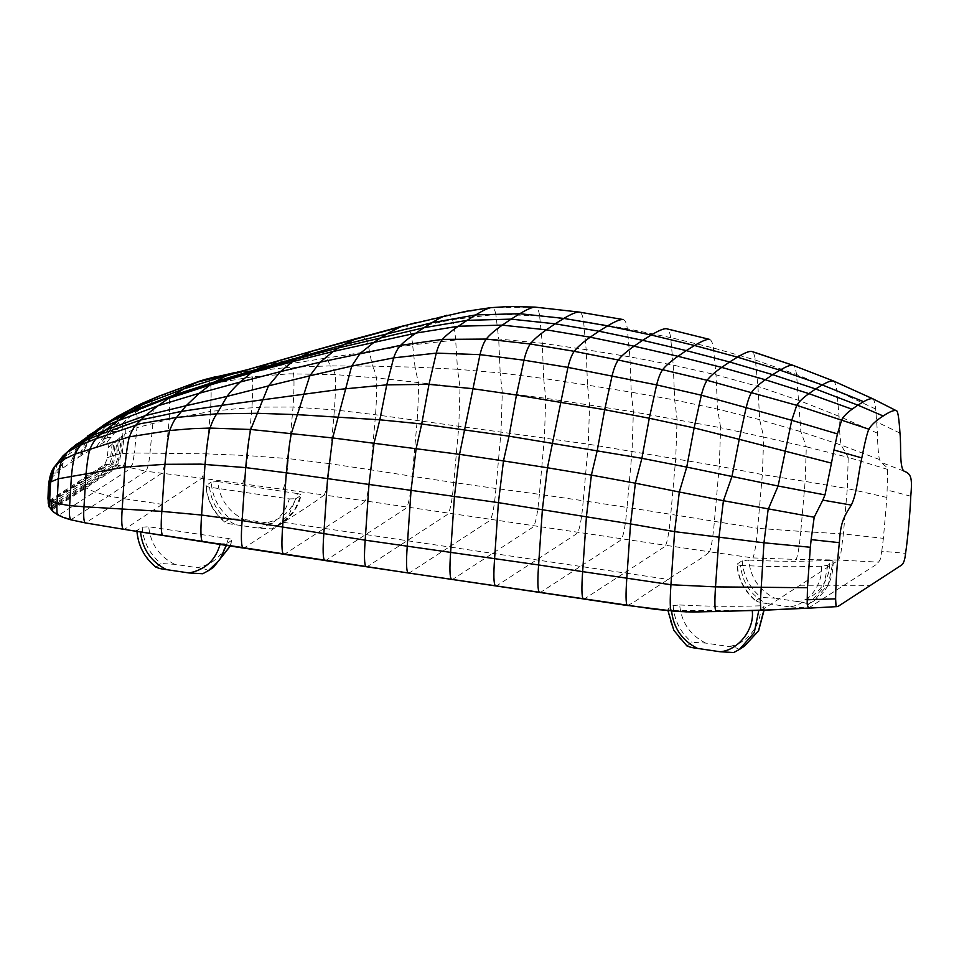 <?xml version="1.0" encoding="UTF-8"?>
<svg xmlns="http://www.w3.org/2000/svg" width="959" height="959" viewBox="0 0 959 959"><rect width="100%" height="100%" fill="white"/><g stroke="black" fill="none" stroke-linecap="round" stroke-linejoin="round"><path stroke-width="0.72" stroke-dasharray="4.79 3.6" d="M202.733 573.746L213.425 567.392M220.102 544.46L220.258 543.813L226.744 543.765L232.018 540.109L230.304 546.043M733.743 652.528L744.448 646.162M763.844 610.248L763.808 606.951L758.785 610.404M155.969 567.237L160.944 563.532L174.646 564.312L197.194 567.656C202.828 568.291 206.353 569.238 207.755 570.485M230.172 546.019L231.778 540.42C232.45 539.689 231.323 539.054 228.41 538.538L148.693 526.779L142.16 527.162L137.125 530.327L136.933 531.43M155.921 566.805C144.509 557.203 138.252 545.048 137.125 530.327C136.466 530.842 137.593 531.322 140.505 531.777L140.517 532.005M686.98 646.018L691.966 642.314L705.656 643.093L728.205 646.438C733.851 647.073 737.363 648.008 738.766 649.255M686.944 645.575C675.46 635.913 669.19 623.686 668.135 608.881L667.991 610.763M705.656 643.093C690.096 635.122 681.429 622.415 679.667 604.973L673.146 605.561L668.135 608.881C667.476 609.48 668.591 609.948 671.504 610.284L750.094 610.667M679.667 604.973C706.615 606.424 733.539 606.711 760.439 605.812C763.34 605.884 764.467 606.268 763.808 606.951L764.083 610.236M276.791 525.568L282.473 522.487C292.159 515.978 298.357 506.903 301.054 495.24L300.802 495.563C301.486 494.796 300.371 494.137 297.458 493.573C292.915 509.864 282.497 519.586 266.23 522.751C271.877 523.386 275.389 524.321 276.791 525.568L282.473 522.487L294.281 510.871L300.802 495.563L295.804 498.74L289.282 514.096L277.451 525.748L271.769 528.841L258.079 528.061L235.53 524.717C229.884 524.082 226.372 523.135 224.969 521.888L229.98 518.627L243.682 519.406C228.206 511.495 219.551 498.872 217.705 481.538L211.184 482.137C212.299 496.858 218.568 509.025 229.98 518.627M258.079 528.061C274.334 524.897 284.739 515.187 289.294 498.92L209.565 487.184C206.653 486.692 205.514 486.129 206.173 485.518L205.933 485.841C207.072 500.658 213.425 512.825 225.005 522.331L224.969 521.888C213.581 512.322 207.312 500.19 206.173 485.518L211.184 482.137M755.98 600.67L761.002 597.397L774.704 598.176C759.132 590.217 750.465 577.51 748.703 560.068L742.194 560.703L736.932 564.228C737.962 579.2 744.328 591.487 756.028 601.101L755.98 600.67C744.484 590.996 738.214 578.733 737.171 563.916C736.512 564.515 737.639 565.007 740.552 565.366C742.314 582.82 750.969 595.527 766.541 603.487C760.907 602.851 757.382 601.916 755.98 600.67M827.821 565.307L823.325 587.615L808.461 604.518L802.683 607.67L789.089 606.831C807.094 605.513 823.469 584.882 821.324 566.218L827.821 565.307L832.832 561.854C833.491 560.991 832.364 560.512 829.451 560.404C831.873 579.212 815.402 600.226 797.253 601.533C802.887 602.168 806.411 603.103 807.814 604.35L813.484 601.257L828.396 584.271L833.071 561.423C833.503 578.541 826.97 591.811 813.484 601.257L807.814 604.35M627.15 605.393C630.099 604.685 635.673 601.281 643.873 595.215L668.267 579.416C681.561 570.006 702.851 558.342 709.504 551.821L752.911 557.91L796.138 559.433C797.876 555.657 799.422 546.306 800.801 531.394L843.369 533.971L883.395 538.335L886.931 497.445L887.662 469.43L886.596 467.105L880.949 462.298L879.391 459.517C878.204 452.588 877.569 443.813 877.485 433.192L875.711 409.025C875.052 403.691 874.248 400.394 873.277 399.148L872.762 398.764M761.59 610.236L838.753 560.032L796.138 559.433M754.937 610.523L758.773 610.02M821.324 566.218C794.436 567.105 767.512 566.817 740.552 565.366M829.451 560.404C802.599 561.662 775.687 561.554 748.703 560.068M220.258 543.813L140.505 531.777M242.867 547.937L244.449 547.733L312.754 503.307L324.238 495L201.834 478.229L134.344 522.763C126.552 528.397 122.956 530.087 123.387 529.26M289.294 498.92L295.804 498.74M217.705 481.538L297.458 493.573M81.443 455.381L58.787 470.893L51.498 477.942L49.46 485.817L49.053 491.979L49.484 499.255L50.695 499.663L104.759 464.492L106.869 459.577L108.427 447.457L107.864 442.087L105.01 441.739L81.443 455.381L89.942 439.45L61.939 459.073L56.221 464.432L52.829 469.119M800.118 585.829L869.837 585.733M583.228 598.884L584.738 598.692L624.357 572.919L668.267 579.416M408.102 572.943L409.721 572.667L449.268 546.942L624.357 572.919L663.976 547.133L665.618 545.287L709.504 551.821C711.314 547.817 712.933 537.699 714.383 521.456L719.25 466.23L762.357 474.573L805.152 481.406L806.315 446.786L848.212 457.347L841.079 445.048C839.916 437.256 839.245 427.666 839.053 416.29L836.859 390.96C836.092 385.506 835.085 382.257 833.815 381.202L833.419 380.975M283.48 522.331L449.268 546.942L488.826 521.216L490.564 519.31L665.618 545.287C667.632 541.104 669.346 530.771 670.773 514.324L757.646 528.313L762.357 474.573L763.724 437.1L806.315 446.786L800.873 431.682L796.545 374.513C795.73 369.143 794.555 366.074 793.009 365.319L792.614 365.175M57.504 514.563L71.194 519.814L85.447 522.919L123.531 498.644L162.562 504.398M49.412 507.203L53.44 511.495L52.553 511.339M53.44 511.495L58.547 515.007L59.985 514.444L129.177 469.43L132.666 463.82L134.44 452.972L206.557 453.859L210.465 411.435L238.144 408.594L265.691 407.084L293.046 407.048L334.439 409.865L375.568 414.756L588.299 444.173L719.25 466.23L720.665 427.714L763.724 437.1L759.648 419.682L757.946 386.393L755.404 360.045C754.565 354.782 753.271 351.905 751.508 351.414M70.81 519.778L108.499 495.995L123.531 498.644L161.699 473.302C163.677 470.138 165.104 463.509 165.991 453.415L169.228 419.287C169.875 408.198 169.779 400.946 168.952 397.506C167.226 395.144 165.439 394.269 163.569 394.892L157.959 396.535M51.366 509.193L85.123 487.508L83.349 486.465L50.443 507.611L50.863 508.414L52.194 507.814L116.231 466.158L119.407 461.675L120.882 453.715L134.44 452.972L136.957 427.618L169.228 419.287L210.465 411.435C211.316 397.613 211.352 388.479 210.56 384.02L252.277 376.803L289.007 373.83L335.159 374.585L376.479 377.906L460.032 387.208L545.731 398.297L633.372 411.879L720.665 427.714L717.56 409.097L716.013 374.837L713.424 347.961C712.609 342.603 711.242 339.726 709.3 339.33M122.261 453.499L124.262 434.283L136.957 427.618C137.389 419.431 137.173 414.156 136.322 411.771L134.296 410.464L132.114 410.44L123.004 413.988L99.616 427.978L76.025 444.544L66.039 455.873L63.066 463.065L62.095 468.448M50.695 499.663L50.252 500.91L78.338 482.797L83.349 486.465L116.303 464.767C117.945 462.777 119.012 459.181 119.503 453.979L120.882 453.715L122.812 435.338C123.076 429.464 122.776 425.736 121.949 424.166L118.964 423.614L113.522 425.52L89.942 439.45L101.882 426.515L106.605 423.171M266.23 522.751L243.682 519.406M797.253 601.533L774.704 598.176M789.089 606.831L766.541 603.487M226.744 543.765L226.348 545.431M228.41 538.538C223.843 554.793 213.437 564.503 197.194 567.656M671.504 610.284L671.564 611.075M760.439 605.812C762.585 624.489 746.21 645.119 728.205 646.438M742.194 560.703C743.249 575.508 749.518 587.735 761.002 597.397M209.565 487.184C211.519 504.374 220.162 516.877 235.53 524.717M808.401 608.102L877.569 563.712L880.218 559.541L881.753 551.233L905.572 553.355M886.931 497.445L847.312 488.563L843.369 533.971L840.851 553.319L838.753 560.032L878.995 562.178M896.881 410.979L873.277 399.148L833.815 381.202L793.009 365.319M899.962 433.084L876.91 422.032M903.738 470.989L880.949 462.298M910.762 496.211L887.315 490.061M881.753 551.233L883.395 538.335M875.711 409.025L836.859 390.96L796.545 374.513L755.404 360.045L713.424 347.961L670.641 337.592C669.861 332.054 668.447 329.081 666.409 328.697M877.485 433.192L839.053 416.29L798.979 400.466L757.946 386.393L716.013 374.837L673.242 365.103L670.641 337.592L627.318 328.769C626.563 323.027 625.136 319.946 623.05 319.527L579.308 312.107L534.918 307.096M879.391 459.517L841.079 445.048L800.873 431.682L759.648 419.682L717.56 409.097L674.668 400.011L673.242 365.103L629.895 356.88L627.318 328.769L583.587 321.421C582.832 315.643 581.406 312.538 579.308 312.107M887.662 469.43L848.212 457.347L847.312 488.563L805.152 481.406L800.801 531.394L757.646 528.313C756.207 544.161 754.637 554.026 752.911 557.91M539.402 592.302L541.008 592.063L619.898 540.744L621.636 538.814C623.829 534.475 625.64 524.01 627.042 507.419L670.773 514.324L675.735 458.318L677.102 419.335L674.668 400.011L631.262 392.195L629.895 356.88L586.165 349.687L583.587 321.421L539.629 315.835C538.85 310.344 537.412 307.443 535.302 307.144L490.696 307.671M495.407 585.841L497.026 585.589L536.549 559.888L576.059 534.175L577.809 532.245C580.027 527.894 581.837 517.38 583.24 500.742L627.042 507.419L632.077 451.03L633.372 411.879L631.262 392.195L587.519 385.134L586.165 349.687L542.279 343.286L539.629 315.835L495.839 314.36C494.964 309.769 493.441 307.527 491.272 307.635L446.343 315.379M451.473 579.356L453.08 579.104L492.638 553.379L532.197 527.642L533.947 525.712C536.153 521.396 537.963 510.931 539.366 494.329L583.24 500.742L588.299 444.173L589.581 404.914L587.519 385.134L543.669 378.493L542.279 343.286L498.704 339.018L495.839 314.36L452.468 319.635C451.305 316.086 449.423 314.636 446.822 315.271L415.151 322.859M366.062 566.673L367.669 566.385L446.678 514.995L448.416 513.101L490.564 519.31C492.77 515.115 494.556 504.842 495.947 488.479L539.366 494.329L544.424 437.688L545.731 398.297L543.669 378.493L500.19 372.919L498.704 339.018L455.657 340.025C454.854 330.34 453.799 323.543 452.468 319.635L409.133 328.745C407.563 325.988 405.13 325.161 401.833 326.264M324.669 560.44L326.288 560.176L405.094 508.905L406.832 506.999L448.416 513.101C450.61 508.953 452.396 498.764 453.775 482.545L495.947 488.479L500.994 431.982L502.3 392.531L500.19 372.919L457.515 369.275L455.657 340.025L412.634 344.82C411.843 337.244 410.668 331.886 409.133 328.745L365.619 339.498C363.581 337.388 360.524 337.077 356.436 338.551M283.42 554.17L285.027 553.93L363.533 502.864L365.271 500.934L406.832 506.999C409.025 502.744 410.812 492.506 412.19 476.287L453.775 482.545L458.798 426.276L460.032 387.208L457.515 369.275L415.043 367.189L412.634 344.82L369.419 351.354C368.628 345.971 367.369 342.015 365.619 339.498L322.703 350.634L319.275 349.711L313.809 350.586M283.109 489.174C285.314 484.547 287.077 474.345 288.407 458.594L329.62 463.665C328.254 479.92 326.456 490.373 324.238 495L365.271 500.934C367.477 496.474 369.263 486.105 370.642 469.802L412.19 476.287L417.177 420.438C418.328 402.097 418.687 389.378 418.268 382.269L415.043 367.189L372.428 366.146L369.419 351.354L326.827 357.983L322.703 350.634L279.896 362.022L270.798 363.041M242.531 483.624C244.677 479.368 246.367 470.03 247.59 455.585L288.407 458.594L293.046 407.048C294.101 390.445 294.281 379.332 293.574 373.686C291.968 369.455 290.193 367.345 288.275 367.357L330.376 365.894C332.186 367.057 333.78 369.958 335.159 374.585C335.794 380.711 335.554 392.471 334.439 409.865L329.62 463.665L370.642 469.802L375.568 414.756C376.707 396.798 377.007 384.523 376.479 377.906C375.437 372.883 374.094 368.963 372.428 366.146L330.376 365.894L326.827 357.983L284.344 364.612L279.896 362.022L237.341 372.056M50.252 500.91L50.108 506.796L115.008 464.576L118.916 465.247L85.123 487.508L94.581 491.931L108.499 495.995L145.876 471.229L201.834 478.229C203.907 474.537 205.478 466.422 206.557 453.859L247.59 455.585L251.941 407.719C252.912 392.231 253.032 381.922 252.277 376.803C250.587 373.003 248.777 371.313 246.847 371.696L242.759 371.349L235.746 372.392M51.966 509.96L120.259 465.523L145.876 471.229C147.794 468.316 149.16 462.37 149.952 453.379L152.889 422.979C153.428 413.137 153.284 406.724 152.445 403.739L210.56 384.02C208.858 380.795 207.06 379.428 205.142 379.932L219.072 376.407L242.231 372.38L288.275 367.357L284.344 364.612L215.931 376.623M49.089 495.611L48.262 497.134L48.741 485.53L49.46 485.817M48.262 497.134L48.741 485.53M49.94 502.06L108.043 464.264L109.554 464.228L49.76 503.127C48.406 503.319 47.83 501.533 48.046 497.757L47.962 498.32C47.722 502.36 48.298 504.29 49.7 504.122M204.974 379.428L200.707 380.711M107.216 457.791L112.335 455.933L109.554 464.228L112.371 464.324L49.736 505.057L48.801 505.009L48.214 503.235M49.209 507.095L50.443 507.611L50.108 506.796L48.789 506.088M52.23 470.33L51.175 473.422L51.498 477.942M62.946 455.933L58.967 461.051L56.605 466.218L55.826 473.302M125.737 433.276C126.037 426.839 125.761 422.739 124.91 420.989L136.322 411.771L152.445 403.739C150.731 401.749 148.969 401.09 147.135 401.749L163.569 394.892L205.142 379.932L201.054 380.603L159.566 395.899L141.177 403.751M104.759 464.492L106.449 464.348L91.812 474.034L78.338 482.797L77.715 482.233M118.916 465.247L120.259 465.523M50.995 476.335L58.847 468.507L58.787 470.893M51.175 473.422L56.233 467.501M51.45 472.379L56.605 466.218M69.456 449.891L62.707 457.719L58.847 468.507M123.088 466.182C124.838 463.868 126.013 459.505 126.6 453.08M110.992 464.252C112.515 462.526 113.474 459.589 113.881 455.441L115.332 455.01C114.9 459.421 113.917 462.526 112.371 464.324L115.008 464.576C116.614 462.658 117.657 459.217 118.125 454.278L119.503 453.979L121.361 436.465L124.262 434.283M106.449 464.348L108.043 464.264M103.956 424.873L96.655 430.459L90.062 437.616L79.741 456.484M117.969 416.11L111.544 420.498L98.885 433.828L88.696 450.766M134.416 406.976L123.004 413.988L109.506 427.594L97.315 445.539M107.48 441.524L117.525 429.392L112.838 429.644L117.07 424.07L131.131 410.62L147.135 401.749L143.203 402.9L127.319 411.914L113.522 425.52L109.434 431.13L105.598 433.168M110.729 456.496L112.119 444.305L113.797 442.854L112.335 455.933L113.881 455.441L115.428 441.44L116.962 440.121L115.332 455.01L118.125 454.278L119.911 437.628L121.361 436.465M59.038 467.237L62.695 464.48M59.314 465.906L63.066 463.065M60.129 463.209L64.037 460.2M87.641 436.033L76.768 448.213L70.774 462.418M97.338 429.464L85.747 442.183L78.039 457.587M117.525 429.392L124.91 420.989M116.746 454.614L118.46 438.838L119.911 437.628M116.962 440.121L118.46 438.838M113.797 442.854L115.428 441.44M108.427 447.457L112.119 444.305M109.434 431.13L106.677 435.098L102.997 437.088M106.677 435.098L105.226 437.184L101.63 439.15M105.226 437.184L100.563 443.729M112.838 429.644L106.845 437.843L103.74 439.306M111.148 437.196L106.845 437.843L103.452 442.315M116.015 431.25L111.412 431.61M142.16 527.162C143.299 541.835 149.568 553.966 160.944 563.532M174.646 564.312C159.29 556.484 150.635 543.969 148.693 526.779M673.146 605.561C674.201 620.377 680.47 632.64 691.966 642.314M124.083 529.368L127.044 529.847"/><path stroke-width="1.44" d="M140.505 531.777C142.364 549.111 151.019 561.722 166.482 569.622C160.848 568.987 157.324 568.052 155.921 566.805M671.504 610.284C673.266 627.725 681.933 640.432 697.505 648.404C691.859 647.769 688.346 646.822 686.944 645.575M761.59 610.236L808.401 608.102L807.154 604.026L807.478 587.723L715.51 586.872C714.551 601.521 714.719 609.744 716.013 611.554L762.861 610.068L761.59 610.236L760.691 608.809L760.403 600.981L763.963 542.794L674.633 531.634L630.554 523.926L626.778 578.433C625.688 594.448 625.807 603.439 627.15 605.393L675.627 611.386L693.153 612.034L762.105 610.296M716.013 611.554L686.081 611.866L656.543 609.492L408.102 572.943L583.228 598.884C581.693 597.001 581.502 587.927 582.652 571.636L670.928 584.726L715.51 586.872L718.974 537.472L723.422 500.706L679.32 492.003L674.633 531.634L670.928 584.726C669.897 600.31 670.005 609.085 671.264 611.027M807.478 587.723L810.343 547.265L763.963 542.794L768.147 509.433L778.097 486.021L686.74 467.105L679.32 492.003L635.373 483.192L630.554 523.926L498.404 502.636L286.309 472.823L245.684 467.608L200.575 464.132L164.936 464.312L124.91 467.081L122.213 508.726C121.314 521.145 121.709 527.989 123.387 529.26L408.342 573.002M873.277 399.148C871.839 398.009 868.626 398.848 863.627 401.677L822.271 384.931L780.003 370.174C786.488 366.338 790.827 364.72 793.009 365.319L833.419 380.975L872.774 398.764L896.881 410.979C898.127 412.646 899.146 420.018 899.962 433.084C901.376 445.444 899.266 466.014 903.738 470.989C910.894 473.866 912.572 476.755 910.762 496.211C910.127 513.58 907.586 539.917 905.572 553.355C904.924 559.84 903.534 563.796 901.388 565.211L838.298 606.256L836.919 606.579L835.984 605.465L835.625 598.848C835.78 583.228 837.027 564.491 839.353 542.662C840.587 523.662 842.889 518.088 851.328 505.081L822.81 500.118L814.191 517.225L723.422 500.706L731.957 476.515L739.245 439.318L694.136 427.906L686.74 467.105L641.895 458.318L635.373 483.192L591.391 475.089L586.44 516.41L582.652 571.636L538.61 564.947C537.424 581.394 537.675 590.516 539.402 592.302L539.665 592.386M896.881 410.979C894.819 409.613 890.264 411.279 883.203 415.99C876.166 420.45 871.383 424.861 868.878 429.188C867.224 432.749 864.862 442.327 861.805 457.911C858.173 473.554 857.106 493.453 851.328 505.081M822.81 500.118L824.992 494.904L778.097 486.021L791.738 420.306L701.341 395.204L694.136 427.906L649.291 418.244L641.895 458.318L509.049 436.177L421.72 423.962L379.836 419.802L297.841 414.672L257.492 413.305L216.89 413.785L176.564 417.417L140.482 423.674L96.38 438.587C94.414 440.469 92.292 443.885 89.99 448.86C88.504 453.811 87.197 461.986 86.07 473.386L83.996 506.748L161.819 511.375L201.618 515.043L242.112 520.581L365.187 540.169L538.61 564.947L542.398 509.361L547.457 467.764L503.487 460.919L498.404 502.636L494.616 558.39C493.417 574.897 493.681 584.055 495.407 585.841L495.683 585.913M868.878 429.188L796.737 405.321L707.083 380.303C705.045 383.276 703.127 388.251 701.341 395.204L656.627 384.907L649.291 418.244L604.673 409.709L516.445 395.036L509.049 436.177L503.487 460.919L459.553 454.35L332.689 437.939L250.743 429.488L209.973 428.074L192.088 428.661L169.683 430.519L129.345 436.848C127.739 442.854 126.264 452.936 124.91 467.081L58.295 478.781L56.857 507.299L57.037 513.017L58.547 515.007M883.203 415.99L857.861 405.142L852.048 409.217L808.893 393.634L765.294 379.74L721.695 367.393C714.719 372.296 709.84 376.599 707.083 380.303L662.621 369.706C660.415 372.787 658.413 377.858 656.627 384.907L567.944 367.393L523.986 360.188L516.445 395.036L472.499 388.671L428.997 384.355L386.753 384.847L340.517 389.282L221.709 405.357L181.131 411.447L140.446 420.03L100.647 434.223L96.38 438.587L81.335 444.556L67.574 451.953L61.64 460.344C60.297 464.156 59.182 470.306 58.295 478.781L51.247 481.73L54.195 466.985L52.23 470.33L50.012 482.701L49.412 507.203M166.482 569.622L189.031 572.967C205.298 569.814 215.703 560.092 220.258 543.813M697.505 648.404L720.053 651.748C738.214 650.442 754.673 629.416 752.252 610.607M202.733 573.746L208.403 570.653L202.733 573.746L189.031 572.967M733.743 652.528L739.425 649.435L733.743 652.528L720.053 651.748M230.304 546.043L213.425 567.392L230.172 546.019M226.348 545.431L219.707 559.768L208.415 570.653L213.425 567.392M764.083 610.236L758.593 630.83L744.448 646.162L758.533 630.794L763.844 610.248M758.785 610.404L754.242 632.628L739.425 649.435L744.448 646.162M807.154 599.771L835.625 598.848M839.353 542.662L811.146 539.605L810.343 547.265M808.401 608.102L809.72 607.85L808.401 608.102M811.146 539.605L814.191 517.225M861.805 457.911L833.958 449.975L831.465 463.125L739.245 439.318L746.234 407.239C748.032 400.179 749.854 395.156 751.688 392.195C754.206 388.551 758.737 384.391 765.294 379.74L772.666 374.657L729.595 361.987L721.695 367.393L677.953 356.292C670.677 361.387 665.57 365.858 662.621 369.706L618.279 360.009C615.954 363.233 613.904 368.448 612.118 375.664L604.673 409.709L597.301 450.334L591.391 475.089L547.457 467.764L567.944 367.393C569.742 359.997 571.828 354.626 574.201 351.306L530.279 343.993C527.882 347.35 525.784 352.744 523.986 360.188L479.979 354.638L459.553 454.35L454.458 496.211L450.658 552.036C449.471 568.507 449.735 577.606 451.473 579.356L451.725 579.428M831.465 463.125L824.992 494.904M852.048 409.217C846.989 412.921 843.56 416.398 841.786 419.634L837.447 433.912L833.958 449.975M863.627 401.677L857.861 405.142L815.606 388.97L808.893 393.634C802.971 397.901 798.919 401.797 796.737 405.321L791.738 420.306L837.447 433.912M833.815 381.202C831.98 380.291 828.132 381.538 822.271 384.931L815.606 388.97L772.666 374.657L780.003 370.174L737.459 357.144L729.595 361.987L686.272 350.61L677.953 356.292L634.055 346.187C626.611 351.414 621.348 356.029 618.279 360.009L574.201 351.306C577.342 347.194 582.676 342.495 590.205 337.208L546.33 329.836C538.778 335.147 533.42 339.87 530.279 343.993L486.225 339.066C483.839 342.291 481.754 347.482 479.979 354.638L436.261 353.116L428.997 384.355L421.72 423.962L416.146 448.572L411.039 490.493L407.251 546.174C406.077 562.394 406.364 571.324 408.102 572.943L366.278 566.733M792.817 365.235L751.508 351.414C749.063 351.09 744.376 352.996 737.459 357.144L694.544 345.504L686.272 350.61L642.662 340.313L634.055 346.187L590.205 337.208L598.955 331.215L555.129 323.818L546.33 329.836L502.276 325.137C494.712 330.423 489.366 335.063 486.225 339.066L442.435 339.402C440.049 342.267 437.987 346.834 436.261 353.116L393.669 357.875L386.753 384.847L379.836 419.802L374.07 443.118L368.963 484.715L365.187 540.169C364.024 556.256 364.312 565.091 366.062 566.673L324.909 560.512M792.614 365.175L756.495 352.972M709.468 339.378L709.3 339.33C706.675 339.114 701.748 341.176 694.544 345.504L651.221 335.027L642.662 340.313L598.955 331.215L607.67 325.844L563.868 318.424L555.129 323.818L511.075 319.131L502.276 325.137L458.378 326.228C450.886 331.394 445.575 335.782 442.435 339.402L400.634 345.324C397.865 348.177 395.54 352.361 393.669 357.875L351.689 366.11L332.689 437.939L327.558 478.733L323.83 533.755C322.656 549.855 322.943 558.749 324.669 560.44L283.696 554.242M666.481 328.721L709.384 339.354L666.409 328.697C663.664 328.493 658.605 330.603 651.221 335.027L607.67 325.844C615.139 321.385 620.257 319.275 623.05 319.527L579.044 312.059L534.918 307.096L510.2 306.46L490.78 307.659L465.93 311.327L401.833 326.264L387.868 333.229L374.501 341.931L360.188 353.356L351.689 366.11L309.817 375.808L291.416 433.24C289.726 441.296 288.024 454.482 286.309 472.823L282.629 527.054C281.455 543.226 281.718 552.264 283.42 554.17L242.867 547.937C241.177 545.839 240.925 536.728 242.112 520.581L245.684 467.608C247.338 449.855 249.028 437.148 250.743 429.488L268.508 385.89L227.055 396.391L216.89 413.785C214.768 416.422 212.454 421.181 209.973 428.074C208.247 435.29 206.605 447.373 205.022 464.3L201.618 515.043C200.467 530.687 200.731 539.569 202.397 541.679M535.302 307.144C532.485 307.012 527.33 309.206 519.826 313.713L563.868 318.424C571.36 313.953 576.503 311.843 579.308 312.107L579.044 312.059M491.272 307.635C488.407 307.923 483.24 310.344 475.796 314.9L519.826 313.713L511.075 319.131L467.105 320.342L458.378 326.228L415.954 333.097C409.109 337.772 404.003 341.848 400.634 345.324L320.138 362.166L309.817 375.808L268.508 385.89L280.472 371.613L240.086 382.066C234.559 387.232 230.22 392.015 227.055 396.391L186.178 405.681L176.564 417.417C174.478 419.646 172.188 424.01 169.683 430.519C168.005 437.232 166.422 448.5 164.936 464.312L161.819 511.375C160.776 525.7 161.088 533.743 162.766 535.506M446.822 315.271C443.669 316.05 438.683 318.532 431.886 322.739L475.796 314.9L467.105 320.342L423.926 327.738L415.954 333.097L333.288 351.45L320.138 362.166L280.472 371.613L292.519 361.675L251.294 372.883L240.086 382.066L199.256 393.262L186.178 405.681L145.312 415.619L136.034 424.885C133.996 426.959 131.767 430.939 129.345 436.848L75.114 454.039C73.687 458.498 72.464 465.81 71.434 475.964L69.647 505.609L83.996 506.748C83.301 516.721 83.781 522.116 85.447 522.919L124.083 529.368M402.145 326.18L356.436 338.551L343.658 344.701L431.886 322.739L423.926 327.738L338.479 347.913L333.288 351.45L292.519 361.675L296.331 359.05L254.123 370.941L251.294 372.883L210.069 385.015L199.256 393.262L157.995 405.765L145.312 415.619L105.358 430.171L100.647 434.223L85.495 440.433L81.335 444.556C79.405 446.331 77.343 449.495 75.114 454.039L61.64 460.344L54.195 466.985M415.151 322.859L311.819 351.222L296.331 359.05L338.479 347.913L343.658 344.701L256.94 369.215L254.123 370.941L212.586 383.336L210.069 385.015L168.556 398.441L157.995 405.765L117.669 420.881L105.358 430.171L90.098 436.549L85.495 440.433L71.589 448.165L62.946 455.933L53.129 468.531M48.214 503.235L48.441 486.165L47.962 498.32L48.789 506.088L52.553 511.339L57.876 514.935C62.335 517.021 62.898 517.5 70.798 519.79L85.447 522.919M201.054 380.603L196.403 382.389L247.734 369.599L313.809 350.586L267.837 364.012L256.94 369.215L215.092 381.754L212.586 383.336L171.026 396.822L127.931 413.856L117.669 420.881L102.145 427.582L90.098 436.549L76.025 444.544L62.946 455.933M48.13 499.255L48.849 484.127L47.962 498.32L48.681 500.047L56.881 503.415L69.647 505.609C69.036 514.48 69.551 519.215 71.194 519.814M270.75 363.053L225.689 376.072L215.092 381.754L173.495 395.24L139.331 408.546L112.191 420.725L87.641 436.033M49.616 500.754L50.587 482.209L51.247 481.73M49.209 507.095L48.681 500.047L49.532 483.192L50.587 482.209M238.132 371.888L183.984 388.851L173.495 395.24L132.726 410.728L114.541 419.191L97.338 429.464M53.44 511.495C51.882 511.339 51.306 508.102 51.714 501.797M52.23 470.33L52.23 470.33C50.503 473.938 49.293 478.805 48.573 484.906L48.657 484.547M48.789 506.088L48.849 484.127M141.129 403.775L157.983 396.523L196.403 382.389L183.984 388.851L142.927 404.446L132.726 410.728L116.89 417.668L103.896 424.921L117.969 416.11L141.129 403.775L106.605 423.171M215.931 376.623L200.707 380.711L157.935 396.546M134.416 406.976L155.022 397.865L117.969 416.11M104.028 424.837L69.456 449.891M155.969 567.237C144.341 557.694 137.988 545.491 136.885 530.615M686.98 646.018L673.817 630.327L667.991 610.763M127.044 529.847L243.142 548.033M808.773 608.15L837.231 606.603M808.761 608.15L762.021 610.308M627.498 605.537L583.528 598.979M756.507 352.972L751.52 351.414M85.255 522.895L123.423 529.26M357.299 338.287L313.797 350.586M235.746 372.392L204.974 379.428"/></g></svg>
